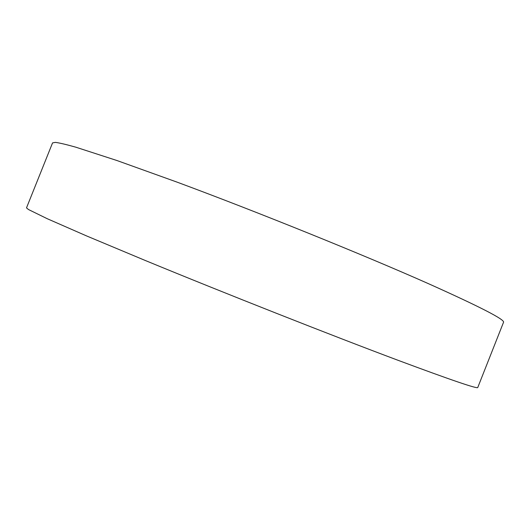 <?xml version="1.0" encoding="UTF-8"?>
<svg xmlns="http://www.w3.org/2000/svg" width="530" height="530" viewBox="0 0 530 530"><rect width="100%" height="100%" fill="white"/><g stroke="black" fill="none" stroke-linecap="round" stroke-linejoin="round"><path stroke-width="0.79" d="M428.214 283.57C480.259 306.883 505.355 319.815 503.5 322.353L477.775 387.47C477.934 389.225 451.295 380.149 397.858 360.228C331.495 335.371 224.892 293.309 145.651 260.641L86.675 235.969L47.15 218.671L28.481 209.529L26.5 207.886L52.549 142.901L55.398 142.378C59.545 142.915 66.343 144.518 75.79 147.181L116.865 160.497L177.013 182.115C257.328 211.881 363.467 254.811 428.214 283.57"/></g></svg>

